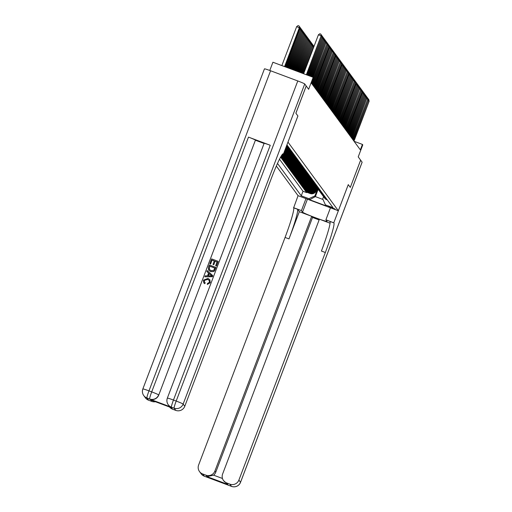 <?xml version="1.0" encoding="UTF-8"?>
<svg xmlns="http://www.w3.org/2000/svg" width="512" height="512" viewBox="0 0 512 512"><rect width="100%" height="100%" fill="white"/><g stroke="black" fill="none" stroke-linecap="round" stroke-linejoin="round"><path stroke-width="0.77" d="M335.059 208.966L328.083 206.336L335.059 208.966M276.346 166.067L298.074 195.674L293.645 207.821A29.165 2.49 -69.5 0 1 285.069 237.44L198.624 464.992A7.002 6.963 -36.3 0 0 202.675 473.971L204.307 476.186L231.514 486.374L229.888 484.16L226.675 482.957L227.731 484.39L206.944 476.608L213.626 475.174L222.47 478.483M269.786 70.477L272.915 62.234L313.184 77.312L313.536 77.792L311.469 83.238L360.352 149.862L362.419 144.416L354.061 141.286M229.888 484.16A7.002 6.963 -36.3 0 0 238.899 480.07L240.525 482.291L362.118 162.189L360.653 160.186L350.31 187.405L360.627 160.16L358.221 156.877L362.771 144.896L362.419 144.416M264.461 68.896A7.002 0.39 20.8 0 1 264.454 68.858A7.002 0.39 20.8 0 1 270.573 70.765L297.786 80.954A7.002 0.39 20.8 0 1 304.736 83.974L308.634 89.293L313.184 77.312M306.208 85.978L295.866 113.197L297.907 115.981L295.885 113.229L306.227 86.01M291.725 154.074L290.88 156.294A4.666 4.64 -36.3 0 1 284.877 159.021L280.902 157.53L281.325 158.106L281.459 157.741M292.429 155.034L291.584 157.254A4.666 4.64 -36.3 0 1 285.574 159.974L281.606 158.49L282.029 159.066L282.163 158.701M293.133 155.994L292.288 158.208A4.666 4.64 -36.3 0 1 286.278 160.934L282.31 159.45L282.733 160.026L282.867 159.661M293.837 156.954L292.992 159.168A4.666 4.64 -36.3 0 1 286.982 161.894L283.014 160.41L283.43 160.979L283.571 160.614M294.541 157.914L293.696 160.128A4.666 4.64 -36.3 0 1 287.686 162.854L283.712 161.363L284.134 161.939L284.275 161.574M295.238 158.867L294.4 161.088A4.666 4.64 -36.3 0 1 288.39 163.814L284.416 162.323L284.838 162.899L284.979 162.534M295.942 159.827L295.104 162.048A4.666 4.64 -36.3 0 1 289.094 164.768L285.12 163.283L285.542 163.859L285.683 163.494M296.646 160.787L295.808 163.002A4.666 4.64 -36.3 0 1 289.798 165.728L285.824 164.243L286.246 164.819L286.387 164.454M297.35 161.747L296.512 163.962A4.666 4.64 -36.3 0 1 290.502 166.688L286.528 165.203L286.95 165.773L287.091 165.408M298.054 162.707L297.21 164.922A4.666 4.64 -36.3 0 1 291.206 167.648L287.232 166.157L287.654 166.733L287.795 166.368M298.758 163.661L297.914 165.882A4.666 4.64 -36.3 0 1 291.91 168.608L287.936 167.117L288.358 167.693L288.493 167.328M299.462 164.621L298.618 166.842A4.666 4.64 -36.3 0 1 292.608 169.562L288.64 168.077L289.062 168.653L289.197 168.288M300.166 165.581L299.322 167.795A4.666 4.64 -36.3 0 1 293.312 170.522L289.344 169.037L289.766 169.613L289.901 169.242M300.87 166.541L300.026 168.755A4.666 4.64 -36.3 0 1 294.016 171.482L290.042 169.99L290.464 170.566L290.605 170.202M301.568 167.494L300.73 169.715A4.666 4.64 -36.3 0 1 294.72 172.442L290.746 170.95L291.168 171.526L291.309 171.162M302.272 168.454L301.434 170.675A4.666 4.64 -36.3 0 1 295.424 173.395L291.45 171.91L291.872 172.486L292.013 172.122M302.976 169.414L302.138 171.629A4.666 4.64 -36.3 0 1 296.128 174.355L292.154 172.87L292.576 173.446L292.717 173.082M303.68 170.374L302.842 172.589A4.666 4.64 -36.3 0 1 296.832 175.315L292.858 173.83L293.28 174.4L293.421 174.035M304.384 171.334L303.539 173.549A4.666 4.64 -36.3 0 1 297.536 176.275L293.562 174.784L293.984 175.36L294.125 174.995M305.088 172.288L304.243 174.509A4.666 4.64 -36.3 0 1 298.24 177.235L294.266 175.744L294.688 176.32L294.822 175.955M305.792 173.248L304.947 175.469A4.666 4.64 -36.3 0 1 298.944 178.189L294.97 176.704L295.392 177.28L295.526 176.915M306.496 174.208L305.651 176.422A4.666 4.64 -36.3 0 1 299.642 179.149L295.674 177.664L296.096 178.24L296.23 177.875M307.2 175.168L306.355 177.382A4.666 4.64 -36.3 0 1 300.346 180.109L296.378 178.624L296.794 179.194L296.934 178.829M307.904 176.128L307.059 178.342A4.666 4.64 -36.3 0 1 301.05 181.069L297.075 179.578L297.498 180.154L297.638 179.789M308.602 177.082L307.763 179.302A4.666 4.64 -36.3 0 1 301.754 182.029L297.779 180.538L298.202 181.114L298.342 180.749M309.306 178.042L308.467 180.262A4.666 4.64 -36.3 0 1 302.458 182.982L298.483 181.498L298.906 182.074L299.046 181.709M310.01 179.002L309.171 181.216A4.666 4.64 -36.3 0 1 303.162 183.942L299.187 182.458L299.61 183.034L299.75 182.662M310.714 179.962L309.875 182.176A4.666 4.64 -36.3 0 1 303.866 184.902L299.891 183.411L300.314 183.987L300.454 183.622M311.418 180.915L310.573 183.136A4.666 4.64 -36.3 0 1 304.57 185.862L300.595 184.371L301.018 184.947L301.158 184.582M312.122 181.875L311.277 184.096A4.666 4.64 -36.3 0 1 305.274 186.816L301.299 185.331L301.722 185.907L301.856 185.542M312.826 182.835L311.981 185.05A4.666 4.64 -36.3 0 1 305.971 187.776L302.003 186.291L302.426 186.867L302.56 186.502M313.53 183.795L312.685 186.01A4.666 4.64 -36.3 0 1 306.675 188.736L302.707 187.251L303.13 187.821L303.264 187.456M314.234 184.755L313.389 186.97A4.666 4.64 -36.3 0 1 307.379 189.696L303.411 188.205L303.827 188.781L303.968 188.416M314.938 185.709L314.093 187.93A4.666 4.64 -36.3 0 1 308.083 190.656L304.109 189.165L304.531 189.741L304.672 189.376M315.635 186.669L314.797 188.89A4.666 4.64 -36.3 0 1 308.787 191.61L304.813 190.125L305.235 190.701L305.376 190.336M316.339 187.629L315.501 189.843A4.666 4.64 -36.3 0 1 309.491 192.57L305.517 191.085L305.939 191.661L306.08 191.296M348.269 184.627L350.31 187.405L348.269 184.621L338.342 210.752L298.074 195.674M338.342 210.752L287.981 142.112L297.907 115.981M323.565 196.672L322.726 198.886L325.421 204.87L333.043 207.725L286.925 144.87M325.421 204.87L326.195 205.926L309.651 199.731L308.877 198.675L301.261 195.827L277.51 163.45M316.39 189.19L315.923 190.419A4.666 4.64 143.7 0 1 309.914 193.146L305.939 191.661M317.043 188.589L316.205 190.803L315.923 190.419M315.686 188.23L315.219 189.459A4.666 4.64 143.7 0 1 309.21 192.186L305.235 190.701M314.982 187.277L314.515 188.506A4.666 4.64 143.7 0 1 308.506 191.226L304.531 189.741M314.278 186.317L313.811 187.546A4.666 4.64 143.7 0 1 307.802 190.272L303.827 188.781M313.574 185.357L313.107 186.586A4.666 4.64 143.7 0 1 307.098 189.312L303.13 187.821M312.87 184.397L312.403 185.626A4.666 4.64 143.7 0 1 306.394 188.352L302.426 186.867M312.166 183.437L311.699 184.672A4.666 4.64 143.7 0 1 305.696 187.392L301.722 185.907M311.462 182.483L310.995 183.712A4.666 4.64 143.7 0 1 304.992 186.438L301.018 184.947M310.758 181.523L310.291 182.752A4.666 4.64 143.7 0 1 304.288 185.478L300.314 183.987M310.061 180.563L309.594 181.792A4.666 4.64 143.7 0 1 303.584 184.518L299.61 183.034M309.357 179.603L308.89 180.832A4.666 4.64 143.7 0 1 302.88 183.558L298.906 182.074M308.653 178.643L308.186 179.878A4.666 4.64 143.7 0 1 302.176 182.598L298.202 181.114M307.949 177.69L307.482 178.918A4.666 4.64 143.7 0 1 301.472 181.645L297.498 180.154M307.245 176.73L306.778 177.958A4.666 4.64 143.7 0 1 300.768 180.685L296.794 179.194M306.541 175.77L306.074 176.998A4.666 4.64 143.7 0 1 300.064 179.725L296.096 178.24M305.837 174.81L305.37 176.038A4.666 4.64 143.7 0 1 299.36 178.765L295.392 177.28M305.133 173.856L304.666 175.085A4.666 4.64 143.7 0 1 298.662 177.805L294.688 176.32M304.429 172.896L303.962 174.125A4.666 4.64 143.7 0 1 297.958 176.851L293.984 175.36M303.731 171.936L303.264 173.165A4.666 4.64 143.7 0 1 297.254 175.891L293.28 174.4M303.027 170.976L302.56 172.205A4.666 4.64 143.7 0 1 296.55 174.931L292.576 173.446M302.323 170.016L301.856 171.251A4.666 4.64 143.7 0 1 295.846 173.971L291.872 172.486M301.619 169.062L301.152 170.291A4.666 4.64 143.7 0 1 295.142 173.018L291.168 171.526M300.915 168.102L300.448 169.331A4.666 4.64 143.7 0 1 294.438 172.058L290.464 170.566M300.211 167.142L299.744 168.371A4.666 4.64 143.7 0 1 293.734 171.098L289.766 169.613M299.507 166.182L299.04 167.411A4.666 4.64 143.7 0 1 293.03 170.138L289.062 168.653M298.803 165.222L298.336 166.458A4.666 4.64 143.7 0 1 292.326 169.178L288.358 167.693M298.099 164.269L297.632 165.498A4.666 4.64 143.7 0 1 291.629 168.224L287.654 166.733M297.395 163.309L296.928 164.538A4.666 4.64 143.7 0 1 290.925 167.264L286.95 165.773M296.698 162.349L296.23 163.578A4.666 4.64 143.7 0 1 290.221 166.304L286.246 164.819M295.994 161.389L295.526 162.618A4.666 4.64 143.7 0 1 289.517 165.344L285.542 163.859M295.29 160.435L294.822 161.664A4.666 4.64 143.7 0 1 288.813 164.384L284.838 162.899M294.586 159.475L294.118 160.704A4.666 4.64 143.7 0 1 288.109 163.43L284.134 161.939M293.882 158.515L293.414 159.744A4.666 4.64 143.7 0 1 287.405 162.47L283.43 160.979M293.178 157.555L292.71 158.784A4.666 4.64 143.7 0 1 286.701 161.51L282.733 160.026M292.474 156.595L292.006 157.83A4.666 4.64 143.7 0 1 285.997 160.55L282.029 159.066M291.77 155.642L291.302 156.87A4.666 4.64 143.7 0 1 285.299 159.597L281.325 158.106M291.066 154.682L290.598 155.91A4.666 4.64 143.7 0 1 284.595 158.637L280.621 157.146M290.362 153.722L289.894 154.95A4.666 4.64 143.7 0 1 283.891 157.677L280.928 156.57M291.021 153.12L290.176 155.334L289.894 154.95M289.664 152.762L289.197 153.99A4.666 4.64 143.7 0 1 283.187 156.717L281.261 156M290.317 152.16L289.478 154.374L289.197 153.99M288.96 151.802L288.493 153.037A4.666 4.64 143.7 0 1 282.483 155.757L281.606 155.43M289.613 151.2L288.774 153.421L288.493 153.037M288.256 150.848L287.789 152.077A4.666 4.64 143.7 0 1 281.984 154.874M288.909 150.24L288.07 152.461L287.789 152.077M287.552 149.888L287.085 151.117A4.666 4.64 143.7 0 1 282.586 154.138M288.205 149.286L287.366 151.501L287.085 151.117M286.848 148.928L286.381 150.157A4.666 4.64 143.7 0 1 283.93 152.762M287.507 148.326L286.662 150.541L286.381 150.157M286.144 147.968L285.677 149.197A4.666 4.64 143.7 0 1 284.685 150.771M286.803 147.366L285.958 149.581L285.677 149.197M279.507 159.238L302.995 191.251L306.643 192.614L306.784 192.25M316.205 190.803A4.666 4.64 -36.3 0 1 310.195 193.53L306.221 192.045L306.643 192.614M280.794 156.794L284.173 158.061A4.666 4.64 -36.3 0 0 290.176 155.334M281.126 156.224L283.469 157.101A4.666 4.64 -36.3 0 0 289.478 154.374M281.466 155.654L282.765 156.141A4.666 4.64 -36.3 0 0 288.774 153.421M281.83 155.098L282.061 155.187A4.666 4.64 -36.3 0 0 288.07 152.461M286.822 145.146L287.245 145.306M287.667 145.882L287.072 145.658A4.666 4.64 143.7 0 1 286.688 145.491M286.618 145.69A4.666 4.64 -36.3 0 0 287.354 146.042L287.949 146.266M288.371 146.842L287.776 146.618A4.666 4.64 143.7 0 1 286.528 145.914M286.49 146.022A4.666 4.64 -36.3 0 0 288.058 147.002L288.653 147.226M289.075 147.795L288.474 147.571A4.666 4.64 143.7 0 1 286.458 146.099L286.65 146.362A4.666 4.64 -36.3 0 0 288.755 147.955L289.357 148.179M289.779 148.755L289.178 148.531A4.666 4.64 143.7 0 1 286.874 146.643M287.072 146.938L287.354 147.322A4.666 4.64 -36.3 0 0 289.459 148.915L290.061 149.139M290.483 149.715L289.882 149.491A4.666 4.64 143.7 0 1 287.578 147.603M287.776 147.898L288.058 148.282A4.666 4.64 -36.3 0 0 290.163 149.875L290.765 150.099M291.187 150.675L290.586 150.451A4.666 4.64 143.7 0 1 288.282 148.557M288.48 148.858L288.762 149.242A4.666 4.64 -36.3 0 0 290.867 150.835L291.469 151.059M291.891 151.635L291.29 151.411A4.666 4.64 143.7 0 1 288.986 149.517M289.184 149.811L289.466 150.195A4.666 4.64 -36.3 0 0 291.571 151.795L292.173 152.019M292.589 152.589L291.994 152.365A4.666 4.64 143.7 0 1 289.683 150.477M289.888 150.771L290.17 151.155A4.666 4.64 -36.3 0 0 292.275 152.749L292.87 152.973M293.293 153.549L292.698 153.325A4.666 4.64 143.7 0 1 290.387 151.437M290.592 151.731L290.874 152.115A4.666 4.64 -36.3 0 0 292.979 153.709L293.574 153.933M293.997 154.509L293.402 154.285A4.666 4.64 143.7 0 1 291.091 152.397M291.29 152.691L291.571 153.075A4.666 4.64 -36.3 0 0 293.683 154.669L294.278 154.893M294.701 155.469L294.106 155.245A4.666 4.64 143.7 0 1 291.795 153.35M291.994 153.651L292.275 154.029A4.666 4.64 -36.3 0 0 294.387 155.629L294.982 155.853M295.405 156.429L294.81 156.205A4.666 4.64 143.7 0 1 292.499 154.31M292.698 154.605L292.979 154.989A4.666 4.64 -36.3 0 0 295.091 156.582L295.686 156.806M296.109 157.382L295.507 157.158A4.666 4.64 143.7 0 1 293.203 155.27M293.402 155.565L293.683 155.949A4.666 4.64 -36.3 0 0 295.789 157.542L296.39 157.766M296.813 158.342L296.211 158.118A4.666 4.64 143.7 0 1 293.907 156.23M294.106 156.525L294.387 156.909A4.666 4.64 -36.3 0 0 296.493 158.502L297.094 158.726M297.517 159.302L296.915 159.078A4.666 4.64 143.7 0 1 294.611 157.184M294.81 157.485L295.091 157.869A4.666 4.64 -36.3 0 0 297.197 159.462L297.798 159.686M298.221 160.262L297.619 160.038A4.666 4.64 143.7 0 1 295.315 158.144M295.514 158.438L295.795 158.822A4.666 4.64 -36.3 0 0 297.901 160.422L298.502 160.646M298.925 161.216L298.323 160.992A4.666 4.64 143.7 0 1 296.013 159.104M296.218 159.398L296.499 159.782A4.666 4.64 -36.3 0 0 298.605 161.376L299.2 161.6M299.622 162.176L299.027 161.952A4.666 4.64 143.7 0 1 296.717 160.064M296.922 160.358L297.203 160.742A4.666 4.64 -36.3 0 0 299.309 162.336L299.904 162.56M300.326 163.136L299.731 162.912A4.666 4.64 143.7 0 1 297.421 161.024M297.626 161.318L297.901 161.702A4.666 4.64 -36.3 0 0 300.013 163.296L300.608 163.52M301.03 164.096L300.435 163.872A4.666 4.64 143.7 0 1 298.125 161.978M298.323 162.278L298.605 162.662A4.666 4.64 -36.3 0 0 300.717 164.256L301.312 164.48M301.734 165.056L301.139 164.832A4.666 4.64 143.7 0 1 298.829 162.938M299.027 163.232L299.309 163.616A4.666 4.64 -36.3 0 0 301.421 165.216L302.016 165.44M302.438 166.01L301.843 165.786A4.666 4.64 143.7 0 1 299.533 163.898M299.731 164.192L300.013 164.576A4.666 4.64 -36.3 0 0 302.118 166.17L302.72 166.394M303.142 166.97L302.541 166.746A4.666 4.64 143.7 0 1 300.237 164.858M300.435 165.152L300.717 165.536A4.666 4.64 -36.3 0 0 302.822 167.13L303.424 167.354M303.846 167.93L303.245 167.706A4.666 4.64 143.7 0 1 300.941 165.818M301.139 166.112L301.421 166.496A4.666 4.64 -36.3 0 0 303.526 168.09L304.128 168.314M304.55 168.89L303.949 168.666A4.666 4.64 143.7 0 1 301.645 166.771M301.843 167.072L302.125 167.45A4.666 4.64 -36.3 0 0 304.23 169.05L304.832 169.274M305.254 169.85L304.653 169.626A4.666 4.64 143.7 0 1 302.349 167.731M302.547 168.026L302.829 168.41A4.666 4.64 -36.3 0 0 304.934 170.003L305.536 170.227M305.958 170.803L305.357 170.579A4.666 4.64 143.7 0 1 303.046 168.691M303.251 168.986L303.533 169.37A4.666 4.64 -36.3 0 0 305.638 170.963L306.234 171.187M306.656 171.763L306.061 171.539A4.666 4.64 143.7 0 1 303.75 169.651M303.955 169.946L304.237 170.33A4.666 4.64 -36.3 0 0 306.342 171.923L306.938 172.147M307.36 172.723L306.765 172.499A4.666 4.64 143.7 0 1 304.454 170.605M304.653 170.906L304.934 171.29A4.666 4.64 -36.3 0 0 307.046 172.883L307.642 173.107M308.064 173.683L307.469 173.459A4.666 4.64 143.7 0 1 305.158 171.565M305.357 171.859L305.638 172.243A4.666 4.64 -36.3 0 0 307.75 173.843L308.346 174.067M308.768 174.637L308.173 174.413A4.666 4.64 143.7 0 1 305.862 172.525M306.061 172.819L306.342 173.203A4.666 4.64 -36.3 0 0 308.454 174.797L309.05 175.021M309.472 175.597L308.877 175.373A4.666 4.64 143.7 0 1 306.566 173.485M306.765 173.779L307.046 174.163A4.666 4.64 -36.3 0 0 309.152 175.757L309.754 175.981M310.176 176.557L309.574 176.333A4.666 4.64 143.7 0 1 307.27 174.445M307.469 174.739L307.75 175.123A4.666 4.64 -36.3 0 0 309.856 176.717L310.458 176.941M310.88 177.517L310.278 177.293A4.666 4.64 143.7 0 1 307.974 175.398M308.173 175.699L308.454 176.083A4.666 4.64 -36.3 0 0 310.56 177.677L311.162 177.901M311.584 178.477L310.982 178.253A4.666 4.64 143.7 0 1 308.678 176.358M308.877 176.653L309.158 177.037A4.666 4.64 -36.3 0 0 311.264 178.637L311.866 178.861M312.288 179.43L311.686 179.206A4.666 4.64 143.7 0 1 309.382 177.318M309.581 177.613L309.862 177.997A4.666 4.64 -36.3 0 0 311.968 179.59L312.57 179.814M312.986 180.39L312.39 180.166A4.666 4.64 143.7 0 1 310.08 178.278M310.285 178.573L310.566 178.957A4.666 4.64 -36.3 0 0 312.672 180.55L313.267 180.774M313.69 181.35L313.094 181.126A4.666 4.64 143.7 0 1 310.784 179.238M310.989 179.533L311.27 179.917A4.666 4.64 -36.3 0 0 313.376 181.51L313.971 181.734M314.394 182.31L313.798 182.086A4.666 4.64 143.7 0 1 311.488 180.192M311.686 180.493L311.968 180.87A4.666 4.64 -36.3 0 0 314.08 182.47L314.675 182.694M315.098 183.27L314.502 183.046A4.666 4.64 143.7 0 1 312.192 181.152M312.39 181.446L312.672 181.83A4.666 4.64 -36.3 0 0 314.784 183.424L315.379 183.648M315.802 184.224L315.206 184A4.666 4.64 143.7 0 1 312.896 182.112M313.094 182.406L313.376 182.79A4.666 4.64 -36.3 0 0 315.488 184.384L316.083 184.608M316.506 185.184L315.904 184.96A4.666 4.64 143.7 0 1 313.6 183.072M313.798 183.366L314.08 183.75A4.666 4.64 -36.3 0 0 316.186 185.344L316.787 185.568M317.21 186.144L316.608 185.92A4.666 4.64 143.7 0 1 314.304 184.026M314.502 184.326L314.784 184.71A4.666 4.64 -36.3 0 0 316.89 186.304L317.491 186.528M317.914 187.104L317.312 186.88A4.666 4.64 143.7 0 1 315.008 184.986M315.206 185.28L315.488 185.664A4.666 4.64 -36.3 0 0 317.594 187.264L318.195 187.488M318.618 188.058L318.016 187.834A4.666 4.64 143.7 0 1 315.712 185.946M315.91 186.24L316.192 186.624A4.666 4.64 -36.3 0 0 318.298 188.218L318.899 188.442M319.322 189.018L318.72 188.794A4.666 4.64 143.7 0 1 316.416 186.906M316.614 187.2L316.896 187.584A4.666 4.64 -36.3 0 0 319.002 189.178L319.603 189.402M320.019 189.978L319.424 189.754A4.666 4.64 143.7 0 1 317.114 187.866M317.318 188.16L317.6 188.544A4.666 4.64 -36.3 0 0 319.706 190.138L320.301 190.362M320.723 190.938L320.128 190.714A4.666 4.64 143.7 0 1 317.818 188.819M318.022 189.12L318.304 189.504A4.666 4.64 -36.3 0 0 320.41 191.098L321.005 191.322M321.427 191.898L320.832 191.674A4.666 4.64 143.7 0 1 318.522 189.779M318.72 190.074L319.002 190.458A4.666 4.64 -36.3 0 0 321.114 192.058L321.709 192.282M322.131 192.851L321.536 192.627A4.666 4.64 143.7 0 1 319.226 190.739M319.424 191.034L319.706 191.418A4.666 4.64 -36.3 0 0 321.818 193.011L322.413 193.235M322.835 193.811L322.24 193.587A4.666 4.64 143.7 0 1 319.93 191.699M320.128 191.994L320.41 192.378A4.666 4.64 -36.3 0 0 322.522 193.971L323.117 194.195M323.539 194.771L322.938 194.547A4.666 4.64 143.7 0 1 320.634 192.659M320.832 192.954L321.114 193.338A4.666 4.64 -36.3 0 0 323.219 194.931L323.821 195.155M324.243 195.731L323.642 195.507A4.666 4.64 143.7 0 1 321.338 193.613M321.536 193.914L321.818 194.291A4.666 4.64 -36.3 0 0 323.923 195.891L324.525 196.115M324.947 196.691L324.346 196.467A4.666 4.64 143.7 0 1 322.042 194.573M322.24 194.867L322.522 195.251A4.666 4.64 -36.3 0 0 324.627 196.845L325.229 197.069M325.651 197.645L325.05 197.421A4.666 4.64 143.7 0 1 322.746 195.533M322.944 195.827L323.226 196.211A4.666 4.64 -36.3 0 0 325.331 197.805L325.933 198.029M326.355 198.605L325.754 198.381A4.666 4.64 143.7 0 1 323.443 196.493M323.648 196.787L323.93 197.171A4.666 4.64 -36.3 0 0 326.035 198.765L326.63 198.989M327.053 199.565L326.458 199.341A4.666 4.64 143.7 0 1 324.147 197.446M324.352 197.747L324.634 198.131A4.666 4.64 -36.3 0 0 326.739 199.725L327.334 199.949M318.157 189.306L315.379 196.621L322.989 199.475M317.094 190.15L314.886 195.955L315.379 196.621L309.651 199.731M284.326 151.712A4.666 4.64 -36.3 0 0 285.958 149.581M283.706 153.338A4.666 4.64 -36.3 0 0 286.662 150.541M282.291 154.47A4.666 4.64 -36.3 0 0 287.366 151.501M302.995 191.251L301.261 195.827M308.877 198.675L314.886 195.955M306.342 74.752L321.139 35.808L306.579 74.842M303.622 73.734L318.419 34.79L321.139 35.808L320.915 34.157L321.318 36.045M318.419 34.79L319.827 33.747L320.915 34.157M284.813 66.688L299.546 27.898L296.653 26.637L281.856 65.587M296.653 26.637L298.054 25.6L299.142 26.01L299.373 27.654L284.576 66.605M299.142 26.01L299.546 27.898M209.254 280.435L207.718 279.405L204.301 280.435L204.493 282.189M205.184 282.803L204.621 283.642L203.757 282.822L203.462 280.16L208.006 278.406L209.856 279.725L210.163 282.65L207.309 284.461L207.462 283.462L209.427 282.323L209.229 280.397L207.661 279.328L204.25 280.358L204.461 282.15L205.242 282.88L204.678 283.718L203.789 282.861M209.882 279.757L210.221 282.726L207.309 284.461M208.544 273.069L206.829 271.552L207.2 270.573L212.742 275.616L212.346 276.653L204.832 276.8L205.203 275.827L207.494 275.834L208.557 273.05L206.829 271.552M212.742 275.616L212.403 276.73L204.832 276.8M210.624 264.038L209.818 263.68L211.629 258.906L218.163 261.35L216.467 266.035L215.661 265.677L217.056 261.99L215.046 261.235L213.798 264.749L212.992 264.39L214.298 260.954L212.032 260.109L210.624 264.038L209.818 263.68M217.037 262.042L215.104 261.312M214.278 261.005L212.09 260.186M264.141 143.392A7.002 0.39 20.8 0 1 264.128 143.354A7.002 0.39 20.8 0 1 270.246 145.261L248.48 137.114A7.002 0.39 20.8 0 1 255.43 140.134L158.758 395.046A7.002 6.963 143.7 0 1 149.747 399.136L171.514 407.29A7.002 6.963 143.7 0 1 168.301 404.819M255.539 140.275L264.077 143.475M215.872 267.379L214.49 270.733L213.664 271.507L210.605 271.533L208.627 270.15L208.448 267.277L209.338 264.934L215.93 267.456L214.547 270.81L213.715 271.584L210.662 271.61L208.659 270.189M282.899 153.882L283.309 153.92A29.165 2.49 110.5 0 0 283.194 153.824A29.165 2.49 110.5 0 0 271.206 178.739L184.768 406.291A7.002 6.963 143.7 0 1 175.757 410.381L174.131 408.16L171.514 407.29M171.494 407.744L150.701 399.955L171.494 407.744L172.544 409.178L175.757 410.381M172.544 409.178A7.002 6.963 143.7 0 1 169.568 407.027M297.901 115.974L283.424 154.08M155.424 401.728A7.002 6.963 143.7 0 1 151.757 401.395L150.701 399.955M149.747 399.136L146.918 397.971L148.544 400.192L151.757 401.395M148.544 400.192A7.002 6.963 143.7 0 1 145.382 397.798L143.757 395.584A7.002 6.963 -36.3 0 0 146.918 397.971A7.002 0.595 110.5 0 1 148.979 390.867L151.699 391.885L248.48 137.114M212.032 260.109L210.573 263.962M215.046 261.235L213.798 264.749M213.741 264.672L212.992 264.39M218.163 261.35L216.467 266.035M216.41 265.958L215.661 265.677M214.746 268.07L209.798 266.214L209.107 269.203L210.97 270.618L213.722 270.374L214.765 268.019L209.741 266.138L209.28 269.491M210.758 274.957L209.203 273.606L208.352 275.84L211.795 275.853L209.261 273.683L208.442 275.84M211.846 275.93L210.81 275.034M305.971 198.63L301.421 210.611L302.522 212.115A13.12 0.73 -159.2 0 0 315.034 217.581A13.12 0.73 -159.2 0 0 327.034 221.357A13.12 0.73 -159.2 0 0 327.008 221.286L325.907 219.782L333.92 222.899A29.165 2.49 -69.5 0 1 325.338 252.518L238.899 480.07M301.421 210.611L293.53 207.661M299.322 211.686L297.568 209.286A29.165 2.49 -69.5 0 1 288.986 238.906L299.322 211.686L311.68 216.314L312.525 217.459L319.13 219.936M330.08 223.2L319.405 219.206L222.624 473.978A7.002 6.963 -36.3 0 0 226.675 482.957M206.944 476.608L205.888 475.174L202.675 473.971M205.888 475.174A7.002 6.963 -36.3 0 0 214.899 471.085L215.744 472.237A7.002 6.963 143.7 0 1 213.626 475.174M311.68 216.314L214.899 471.085M330.458 207.802L325.907 219.782M348.275 184.634L333.798 222.739M312.525 217.459L215.744 472.237M333.92 222.899L330.003 221.434A29.165 2.49 -69.5 0 1 321.421 251.046L325.338 252.518M223.514 480.563L227.731 484.39M307.277 75.104L321.843 36.768L307.514 75.194M321.107 34.925L321.619 35.117L321.843 36.768L321.139 36.506M321.619 35.117L322.016 37.005M308.218 75.456L322.547 37.722L308.448 75.539M321.811 35.885L322.323 36.077L322.547 37.722L321.843 37.459M322.323 36.077L322.72 37.965M309.152 75.802L323.251 38.682L309.382 75.891M322.515 36.845L323.021 37.037L323.251 38.682L322.547 38.419M323.021 37.037L323.424 38.925M310.086 76.154L323.955 39.642L310.317 76.243M323.219 37.805L323.725 37.99L323.955 39.642L323.251 39.379M323.725 37.99L324.128 39.878M285.747 67.04L300.077 28.614L285.51 66.95M299.341 26.778L299.917 27.059L300.25 28.858M299.846 26.963L300.077 28.614L299.373 28.352M286.682 67.392L300.781 29.574L286.445 67.302M300.045 27.731L300.621 28.019L300.954 29.811M300.55 27.923L300.781 29.574L300.077 29.312M287.616 67.738L301.478 30.534L287.379 67.654M300.749 28.691L301.325 28.979L301.658 30.771M301.254 28.883L301.478 30.534L300.781 30.272M288.55 68.09L302.182 31.488L288.314 68M301.453 29.651L302.029 29.939L302.362 31.731M301.958 29.843L302.182 31.488L301.485 31.226M311.021 76.506L324.659 40.602L311.251 76.589M323.923 38.758L324.429 38.95L324.659 40.602L323.955 40.339M324.429 38.95L324.832 40.838M289.485 68.442L302.886 32.448L289.248 68.352M302.15 30.611L302.733 30.899L303.066 32.691M302.662 30.803L302.886 32.448L302.189 32.186M311.955 76.851L325.357 41.562L312.186 76.941M324.627 39.718L325.133 39.91L325.357 41.562L324.659 41.299M325.133 39.91L325.536 41.798M290.419 68.787L303.59 33.408L290.182 68.704M302.854 31.571L303.437 31.853L303.77 33.651M303.366 31.757L303.59 33.408L302.893 33.146M312.89 77.203L326.061 42.515L313.12 77.293M325.331 40.678L325.837 40.87L326.061 42.515L325.363 42.253M325.837 40.87L326.24 42.758M291.354 69.139L304.294 34.368L291.117 69.05M303.558 32.525L304.141 32.813L304.467 34.605M304.07 32.717L304.294 34.368L303.59 34.106M311.597 83.411L326.944 43.718L311.77 83.654M326.029 41.638L326.541 41.824L326.765 43.475L326.067 43.213M326.541 41.824L326.944 43.718M292.288 69.491L304.998 35.328L292.051 69.402M304.262 33.485L304.845 33.773L305.171 35.565M304.774 33.677L304.998 35.328L304.294 35.066M312.301 84.371L327.648 44.672L312.474 84.608M326.733 42.592L327.245 42.784L327.469 44.435L326.771 44.173M327.245 42.784L327.648 44.672M293.222 69.837L305.702 36.282L292.986 69.754M304.966 34.445L305.542 34.733L305.875 36.525M305.472 34.637L305.702 36.282L304.998 36.019M313.005 85.331L328.352 45.632L313.178 85.568M327.437 43.552L327.949 43.744L328.173 45.395L327.475 45.133M327.949 43.744L328.352 45.632M294.157 70.189L306.406 37.242L293.92 70.099M305.67 35.405L306.246 35.693L306.579 37.485M306.176 35.597L306.406 37.242L305.702 36.979M313.709 86.285L329.05 46.592L313.882 86.528M328.141 44.512L328.653 44.704L328.877 46.355L328.173 46.086M328.653 44.704L329.05 46.592M295.091 70.541L307.11 38.202L294.854 70.451M306.374 36.365L306.95 36.646L307.283 38.438M306.88 36.55L307.11 38.202L306.406 37.939M314.413 87.245L329.581 47.309L314.586 87.488M328.845 45.472L329.357 45.664L329.581 47.309L328.877 47.046M329.357 45.664L329.754 47.552M296.026 70.893L307.808 39.162L295.789 70.803M307.078 37.318L307.654 37.606L307.987 39.398M307.584 37.51L307.808 39.162L307.11 38.899M315.11 88.205L330.285 48.269L315.29 88.442M329.549 46.432L330.054 46.618L330.285 48.269L329.581 48.006M330.054 46.618L330.458 48.512M296.96 71.238L308.512 40.122L296.723 71.155M307.782 38.278L308.358 38.566L308.691 40.358M308.288 38.47L308.512 40.122L307.814 39.859M315.814 89.165L330.989 49.229L315.994 89.402M330.253 47.386L330.758 47.578L330.989 49.229L330.285 48.966M330.758 47.578L331.162 49.466M297.894 71.59L309.216 41.075L297.658 71.501M308.48 39.238L309.062 39.526L309.395 41.318M308.992 39.43L309.216 41.075L308.518 40.813M316.518 90.125L331.693 50.189L316.698 90.362M330.957 48.346L331.462 48.538L331.693 50.189L330.989 49.926M331.462 48.538L331.866 50.426M298.829 71.942L309.92 42.035L298.598 71.853M309.184 40.198L309.766 40.48L310.099 42.278M309.696 40.384L309.92 42.035L309.222 41.773M317.222 91.078L332.39 51.142L317.402 91.322M331.661 49.306L332.166 49.498L332.39 51.142L331.693 50.88M332.166 49.498L332.57 51.386M299.763 72.288L310.624 42.995L299.533 72.205M309.888 41.152L310.47 41.44L310.803 43.232M310.4 41.344L310.624 42.995L309.926 42.733M317.926 92.038L333.274 52.346L318.099 92.282M332.365 50.266L332.87 50.458L333.094 52.102L332.397 51.84M332.87 50.458L333.274 52.346M300.698 72.64L311.328 43.955L300.467 72.55M310.592 42.112L311.174 42.4L311.501 44.192M311.104 42.304L311.328 43.955L310.624 43.693M318.63 92.998L333.978 53.299L318.803 93.235M333.062 51.226L333.574 51.411L333.798 53.062L333.101 52.8M333.574 51.411L333.978 53.299M301.632 72.992L312.032 44.915L301.402 72.902M311.296 43.072L311.878 43.36L312.205 45.152M311.808 43.264L312.032 44.915L311.328 44.653M319.334 93.958L334.682 54.259L319.507 94.195M333.766 52.179L334.278 52.371L334.502 54.022L333.805 53.76M334.278 52.371L334.682 54.259M302.566 73.338L312.736 45.869L302.336 73.254M312 44.032L312.576 44.32L312.909 46.112M312.506 44.224L312.736 45.869L312.032 45.606M320.038 94.912L335.379 55.219L320.211 95.155M334.47 53.139L334.982 53.331L335.206 54.982L334.509 54.72M334.982 53.331L335.379 55.219M303.501 73.69L313.44 46.829L303.27 73.6M312.704 44.992L313.28 45.274L313.613 47.072M313.21 45.178L313.44 46.829L312.736 46.566M320.742 95.872L335.91 55.936L320.915 96.115M335.174 54.099L335.686 54.291L335.91 55.936L335.206 55.674M335.686 54.291L336.083 56.179M313.408 45.946L314.016 46.387M313.965 46.509L313.914 46.138M321.446 96.832L336.614 56.896L321.619 97.075M335.878 55.059L336.39 55.245L336.614 56.896L335.91 56.634M336.39 55.245L336.787 57.139M322.144 97.792L337.318 57.856L322.323 98.029M336.582 56.013L337.088 56.205L337.318 57.856L336.614 57.594M337.088 56.205L337.491 58.093M322.848 98.752L338.022 58.816L323.027 98.989M337.286 56.973L337.792 57.165L338.022 58.816L337.318 58.554M337.792 57.165L338.195 59.053M285.536 148.531L287.149 147.046M286.003 147.296L286.803 146.56M285.715 148.064L287.021 146.861M286.938 146.746L285.824 147.763M323.552 99.706L338.726 59.776L323.731 99.949M337.99 57.933L338.496 58.125L338.726 59.776L338.022 59.514M338.496 58.125L338.899 60.013M285.85 149.85L287.853 148M286.33 148.602L287.507 147.52M286.042 149.363L287.718 147.821M287.642 147.699L286.157 149.069M324.256 100.666L339.424 60.73L324.435 100.909M338.694 58.893L339.2 59.085L339.424 60.73L338.726 60.467M339.2 59.085L339.603 60.973M286.554 150.81L288.557 148.96M287.034 149.562L288.211 148.48M286.746 150.323L288.422 148.781M288.346 148.659L286.854 150.029M324.96 101.626L340.307 61.933L325.133 101.862M339.398 59.853L339.904 60.038L340.128 61.69L339.43 61.427M339.904 60.038L340.307 61.933M287.258 151.763L289.261 149.92M287.738 150.515L288.915 149.434M287.45 151.283L289.126 149.734M289.05 149.619L287.558 150.989M325.664 102.586L341.011 62.886L325.837 102.822M340.096 60.806L340.608 60.998L340.832 62.65L340.134 62.387M340.608 60.998L341.011 62.886M287.962 152.723L289.965 150.88M288.442 151.475L289.619 150.394M288.154 152.243L289.83 150.694M289.754 150.579L288.262 151.942M326.368 103.546L341.715 63.846L326.541 103.782M340.8 61.766L341.312 61.958L341.536 63.61L340.838 63.347M341.312 61.958L341.715 63.846M288.659 153.683L290.669 151.84M289.146 152.435L290.323 151.354M288.858 153.203L290.534 151.654M290.451 151.539L288.966 152.902M327.072 104.499L342.24 64.563L327.245 104.742M341.504 62.726L342.016 62.918L342.24 64.563L341.536 64.301M342.016 62.918L342.413 64.806M289.363 154.643L291.373 152.794M289.85 153.395L291.021 152.314M289.555 154.157L291.238 152.614M291.155 152.493L289.67 153.862M327.776 105.459L342.944 65.523L327.949 105.702M342.208 63.686L342.72 63.878L342.944 65.523L342.24 65.261M342.72 63.878L343.117 65.766M290.067 155.597L292.077 153.754M290.554 154.355L291.725 153.274M290.259 155.117L291.942 153.574M291.859 153.453L290.374 154.822M328.474 106.419L343.648 66.483L328.653 106.656M342.912 64.646L343.418 64.832L343.648 66.483L342.944 66.221M343.418 64.832L343.821 66.72M290.771 156.557L292.774 154.714M291.258 155.309L292.429 154.227M290.963 156.077L292.646 154.528M292.563 154.413L291.078 155.782M329.178 107.379L344.352 67.443L329.357 107.616M343.616 65.6L344.122 65.792L344.352 67.443L343.648 67.181M344.122 65.792L344.525 67.68M291.475 157.517L293.478 155.674M291.962 156.269L293.133 155.187M291.667 157.037L293.35 155.488M293.267 155.373L291.782 156.736M329.882 108.333L345.056 68.403L330.061 108.576M344.32 66.56L344.826 66.752L345.056 68.403L344.352 68.141M344.826 66.752L345.229 68.64M292.179 158.477L294.182 156.634M292.659 157.229L293.837 156.147M292.371 157.99L294.048 156.448M293.971 156.326L292.486 157.696M330.586 109.293L345.754 69.357L330.765 109.536M345.024 67.52L345.53 67.712L345.754 69.357L345.056 69.094M345.53 67.712L345.933 69.6M292.883 159.437L294.886 157.587M293.363 158.189L294.541 157.107M293.075 158.95L294.752 157.408M294.675 157.286L293.19 158.656M331.29 110.253L346.458 70.317L331.469 110.496M345.728 68.48L346.234 68.666L346.458 70.317L345.76 70.054M346.234 68.666L346.637 70.56M293.587 160.39L295.59 158.547M294.067 159.142L295.245 158.061M293.779 159.91L295.456 158.368M295.379 158.246L293.888 159.616M331.994 111.213L347.341 71.514L332.166 111.45M346.426 69.44L346.938 69.626L347.162 71.277L346.464 71.014M346.938 69.626L347.341 71.514M294.291 161.35L296.294 159.507M294.771 160.102L295.949 159.021M294.483 160.87L296.16 159.322M296.083 159.206L294.592 160.576M332.698 112.173L348.045 72.474L332.87 112.41M347.13 70.394L347.642 70.586L347.866 72.237L347.168 71.974M347.642 70.586L348.045 72.474M294.995 162.31L296.998 160.467M295.475 161.062L296.653 159.981M295.187 161.83L296.864 160.282M296.781 160.166L295.296 161.53M333.402 113.126L348.749 73.434L333.574 113.37M347.834 71.354L348.346 71.546L348.57 73.197L347.872 72.934M348.346 71.546L348.749 73.434M295.693 163.27L297.702 161.421M296.179 162.022L297.357 160.941M295.891 162.784L297.568 161.242M297.485 161.12L296 162.49M334.106 114.086L349.274 74.15L334.278 114.33M348.538 72.314L349.05 72.506L349.274 74.15L348.57 73.888M349.05 72.506L349.446 74.394M296.397 164.23L298.406 162.381M296.883 162.982L298.054 161.901M296.589 163.744L298.272 162.202M298.189 162.08L296.704 163.45M334.81 115.046L349.978 75.11L334.982 115.283M349.242 73.274L349.754 73.459L349.978 75.11L349.274 74.848M349.754 73.459L350.15 75.354M297.101 165.184L299.11 163.341M297.587 163.936L298.758 162.854M297.293 164.704L298.976 163.155M298.893 163.04L297.408 164.41M335.507 116.006L350.682 76.07L335.686 116.243M349.946 74.227L350.451 74.419L350.682 76.07L349.978 75.808M350.451 74.419L350.854 76.307M297.805 166.144L299.808 164.301M298.291 164.896L299.462 163.814M297.997 165.664L299.68 164.115M299.597 164L298.112 165.363M336.211 116.966L351.386 77.03L336.39 117.203M350.65 75.187L351.155 75.379L351.386 77.03L350.682 76.768M351.155 75.379L351.558 77.267M298.509 167.104L300.512 165.261M298.995 165.856L300.166 164.774M298.701 166.624L300.384 165.075M300.301 164.96L298.816 166.323M336.915 117.92L352.09 77.984L337.094 118.163M351.354 76.147L351.859 76.339L352.09 77.984L351.386 77.722M351.859 76.339L352.262 78.227M299.213 168.064L301.216 166.214M299.693 166.816L300.87 165.734M299.405 167.578L301.082 166.035M301.005 165.914L299.52 167.283M337.619 118.88L352.787 78.944L337.798 119.123M352.058 77.107L352.563 77.299L352.787 78.944L352.09 78.682M352.563 77.299L352.966 79.187M299.917 169.018L301.92 167.174M300.397 167.776L301.574 166.694M300.109 168.538L301.786 166.995M301.709 166.874L300.218 168.243M338.323 119.84L353.491 79.904L338.502 120.077M352.762 78.067L353.267 78.253L353.491 79.904L352.794 79.642M353.267 78.253L353.67 80.141M300.621 169.978L302.624 168.134M301.101 168.73L302.278 167.648M300.813 169.498L302.49 167.949M302.413 167.834L300.922 169.203M339.027 120.8L354.374 81.101L339.2 121.037M353.459 79.021L353.971 79.213L354.195 80.864L353.498 80.602M353.971 79.213L354.374 81.101M301.325 170.938L303.328 169.094M301.805 169.69L302.982 168.608M301.517 170.458L303.194 168.909M303.117 168.794L301.626 170.157M339.731 121.76L355.078 82.061L339.904 121.997M354.163 79.981L354.675 80.173L354.899 81.824L354.202 81.562M354.675 80.173L355.078 82.061M302.029 171.898L304.032 170.054M302.509 170.65L303.686 169.568M302.221 171.411L303.898 169.869M303.814 169.747L302.33 171.117M340.435 122.714L355.782 83.021L340.608 122.957M354.867 80.941L355.379 81.133L355.603 82.778L354.906 82.515M355.379 81.133L355.782 83.021M302.726 172.858L304.736 171.008M303.213 171.61L304.39 170.528M302.925 172.371L304.602 170.829M304.518 170.707L303.034 172.077M341.139 123.674L356.307 83.738L341.312 123.917M355.571 81.901L356.083 82.086L356.307 83.738L355.603 83.475M356.083 82.086L356.48 83.981M303.43 173.811L305.44 171.968M303.917 172.563L305.088 171.488M303.622 173.331L305.306 171.789M305.222 171.667L303.738 173.037M341.843 124.634L357.011 84.698L342.016 124.87M356.275 82.861L356.787 83.046L357.011 84.698L356.307 84.435M356.787 83.046L357.184 84.934M304.134 174.771L306.144 172.928M304.621 173.523L305.792 172.442M304.326 174.291L306.01 172.742M305.926 172.627L304.442 173.997M342.541 125.594L357.715 85.658L342.72 125.83M356.979 83.814L357.485 84.006L357.715 85.658L357.011 85.395M357.485 84.006L357.888 85.894M304.838 175.731L306.842 173.888M305.325 174.483L306.496 173.402M305.03 175.251L306.714 173.702M306.63 173.587L305.146 174.95M343.245 126.547L358.419 86.618L343.424 126.79M357.683 84.774L358.189 84.966L358.419 86.618L357.715 86.355M358.189 84.966L358.592 86.854M305.542 176.691L307.546 174.842M306.029 175.443L307.2 174.362M305.734 176.205L307.418 174.662M307.334 174.541L305.85 175.91M343.949 127.507L359.123 87.571L344.128 127.75M358.387 85.734L358.893 85.926L359.123 87.571L358.419 87.309M358.893 85.926L359.296 87.814M306.246 177.651L308.25 175.802M306.726 176.403L307.904 175.322M306.438 177.165L308.115 175.622M308.038 175.501L306.554 176.87M344.653 128.467L359.821 88.531L344.832 128.704M359.091 86.694L359.597 86.88L359.821 88.531L359.123 88.269M359.597 86.88L360 88.774M306.95 178.605L308.954 176.762M307.43 177.357L308.608 176.275M307.142 178.125L308.819 176.576M308.742 176.461L307.251 177.83M345.357 129.427L360.704 89.728L345.53 129.664M359.795 87.648L360.301 87.84L360.525 89.491L359.827 89.229M360.301 87.84L360.704 89.728M307.654 179.565L309.658 177.722M308.134 178.317L309.312 177.235M307.846 179.085L309.523 177.536M309.446 177.421L307.955 178.784M346.061 130.387L361.408 90.688L346.234 130.624M360.493 88.608L361.005 88.8L361.229 90.451L360.531 90.189M361.005 88.8L361.408 90.688M308.358 180.525L310.362 178.682M308.838 179.277L310.016 178.195M308.55 180.045L310.227 178.496M310.15 178.381L308.659 179.744M346.765 131.341L362.112 91.648L346.938 131.584M361.197 89.568L361.709 89.76L361.933 91.405L361.235 91.142M361.709 89.76L362.112 91.648M309.056 181.485L311.066 179.635M309.542 180.237L310.72 179.155M309.254 180.998L310.931 179.456M310.848 179.334L309.363 180.704M347.469 132.301L362.637 92.365L347.642 132.544M361.901 90.528L362.413 90.72L362.637 92.365L361.939 92.102M362.413 90.72L362.81 92.608M309.76 182.438L311.77 180.595M310.246 181.197L311.424 180.115M309.952 181.958L311.635 180.416M311.552 180.294L310.067 181.664M348.173 133.261L363.341 93.325L348.346 133.498M362.605 91.488L363.117 91.674L363.341 93.325L362.637 93.062M363.117 91.674L363.514 93.562M310.464 183.398L312.474 181.555M310.95 182.15L312.122 181.069M310.656 182.918L312.339 181.37M312.256 181.254L310.771 182.624M348.877 134.221L364.045 94.285L349.05 134.458M363.309 92.442L363.821 92.634L364.045 94.285L363.341 94.022M363.821 92.634L364.218 94.522M311.168 184.358L313.171 182.515M311.654 183.11L312.826 182.029M311.36 183.878L313.043 182.33M312.96 182.214L311.475 183.578M349.574 135.181L364.749 95.245L349.754 135.418M364.013 93.402L364.518 93.594L364.749 95.245L364.045 94.982M364.518 93.594L364.922 95.482M311.872 185.318L313.875 183.475M312.358 184.07L313.53 182.989M312.064 184.832L313.747 183.29M313.664 183.168L312.179 184.538M350.278 136.134L365.453 96.198L350.458 136.378M364.717 94.362L365.222 94.554L365.453 96.198L364.749 95.936M365.222 94.554L365.626 96.442M312.576 186.278L314.579 184.429M313.056 185.03L314.234 183.949M312.768 185.792L314.451 184.25M314.368 184.128L312.883 185.498M350.982 137.094L366.157 97.158L351.162 137.338M365.421 95.322L365.926 95.507L366.157 97.158L365.453 96.896M365.926 95.507L366.33 97.402M313.28 187.232L315.283 185.389M313.76 185.984L314.938 184.909M313.472 186.752L315.149 185.21M315.072 185.088L313.587 186.458M351.686 138.054L366.854 98.118L351.866 138.291M366.125 96.282L366.63 96.467L366.854 98.118L366.157 97.856M366.63 96.467L367.034 98.355M352.39 139.014L367.738 99.315L352.563 139.251M366.829 97.235L367.334 97.427L367.558 99.078L366.861 98.816M367.334 97.427L367.738 99.315M353.094 139.968L368.442 100.275L353.267 140.211M367.526 98.195L368.038 98.387L368.262 100.038L367.565 99.776M368.038 98.387L368.442 100.275M313.984 188.192L315.987 186.349M314.464 186.944L315.642 185.862M314.176 187.712L315.853 186.163M315.776 186.048L314.285 187.418M314.688 189.152L316.691 187.309M315.168 187.904L316.346 186.822M314.88 188.672L316.557 187.123M316.48 187.008L314.989 188.371M315.392 190.112L317.395 188.262M315.872 188.864L317.05 187.782M315.584 189.626L317.261 188.083M317.184 187.962L315.693 189.331M353.798 140.928L369.146 101.235L353.971 141.171M368.23 99.155L368.742 99.347L368.966 100.992L368.269 100.73M368.742 99.347L369.146 101.235M316.09 191.072L318.099 189.222M316.576 189.824L317.754 188.742M316.288 190.586L317.965 189.043M317.882 188.922L316.397 190.291M315.501 189.843L315.219 189.459M314.797 188.89L314.515 188.506M314.093 187.93L313.811 187.546M313.389 186.97L313.107 186.586M312.685 186.01L312.403 185.626M311.981 185.05L311.699 184.672M311.277 184.096L310.995 183.712M310.573 183.136L310.291 182.752M309.875 182.176L309.594 181.792M309.171 181.216L308.89 180.832M308.467 180.262L308.186 179.878M307.763 179.302L307.482 178.918M307.059 178.342L306.778 177.958M306.355 177.382L306.074 176.998M305.651 176.422L305.37 176.038M304.947 175.469L304.666 175.085M304.243 174.509L303.962 174.125M303.539 173.549L303.264 173.165M302.842 172.589L302.56 172.205M302.138 171.629L301.856 171.251M301.434 170.675L301.152 170.291M300.73 169.715L300.448 169.331M300.026 168.755L299.744 168.371M299.322 167.795L299.04 167.411M298.618 166.842L298.336 166.458M297.914 165.882L297.632 165.498M297.21 164.922L296.928 164.538M296.512 163.962L296.23 163.578M295.808 163.002L295.526 162.618M295.104 162.048L294.822 161.664M294.4 161.088L294.118 160.704M293.696 160.128L293.414 159.744M292.992 159.168L292.71 158.784M292.288 158.208L292.006 157.83M291.584 157.254L291.302 156.87M290.88 156.294L290.598 155.91M310.195 193.53L309.914 193.146M309.491 192.57L309.21 192.186M308.787 191.61L308.506 191.226M308.083 190.656L307.802 190.272M307.379 189.696L307.098 189.312M306.675 188.736L306.394 188.352M305.971 187.776L305.696 187.392M305.274 186.816L304.992 186.438M304.57 185.862L304.288 185.478M303.866 184.902L303.584 184.518M303.162 183.942L302.88 183.558M302.458 182.982L302.176 182.598M301.754 182.029L301.472 181.645M301.05 181.069L300.768 180.685M300.346 180.109L300.064 179.725M299.642 179.149L299.36 178.765M298.944 178.189L298.662 177.805M298.24 177.235L297.958 176.851M297.536 176.275L297.254 175.891M296.832 175.315L296.55 174.931M296.128 174.355L295.846 173.971M295.424 173.395L295.142 173.018M294.72 172.442L294.438 172.058M294.016 171.482L293.734 171.098M293.312 170.522L293.03 170.138M292.608 169.562L292.326 169.178M291.91 168.608L291.629 168.224M291.206 167.648L290.925 167.264M290.502 166.688L290.221 166.304M289.798 165.728L289.517 165.344M289.094 164.768L288.813 164.384M288.39 163.814L288.109 163.43M287.686 162.854L287.405 162.47M286.982 161.894L286.701 161.51M286.278 160.934L285.997 160.55M285.574 159.974L285.299 159.597M284.877 159.021L284.595 158.637M284.173 158.061L283.891 157.677M283.469 157.101L283.187 156.717M282.765 156.141L282.483 155.757M287.354 146.042L287.072 145.658M288.058 147.002L287.776 146.618M288.755 147.955L288.474 147.571M289.459 148.915L289.178 148.531M290.163 149.875L289.882 149.491M290.867 150.835L290.586 150.451M291.571 151.795L291.29 151.411M292.275 152.749L291.994 152.365M292.979 153.709L292.698 153.325M293.683 154.669L293.402 154.285M294.387 155.629L294.106 155.245M295.091 156.582L294.81 156.205M295.789 157.542L295.507 157.158M296.493 158.502L296.211 158.118M297.197 159.462L296.915 159.078M297.901 160.422L297.619 160.038M298.605 161.376L298.323 160.992M299.309 162.336L299.027 161.952M300.013 163.296L299.731 162.912M300.717 164.256L300.435 163.872M301.421 165.216L301.139 164.832M302.118 166.17L301.843 165.786M302.822 167.13L302.541 166.746M303.526 168.09L303.245 167.706M304.23 169.05L303.949 168.666M304.934 170.003L304.653 169.626M305.638 170.963L305.357 170.579M306.342 171.923L306.061 171.539M307.046 172.883L306.765 172.499M307.75 173.843L307.469 173.459M308.454 174.797L308.173 174.413M309.152 175.757L308.877 175.373M309.856 176.717L309.574 176.333M310.56 177.677L310.278 177.293M311.264 178.637L310.982 178.253M311.968 179.59L311.686 179.206M312.672 180.55L312.39 180.166M313.376 181.51L313.094 181.126M314.08 182.47L313.798 182.086M314.784 183.424L314.502 183.046M315.488 184.384L315.206 184M316.186 185.344L315.904 184.96M316.89 186.304L316.608 185.92M317.594 187.264L317.312 186.88M318.298 188.218L318.016 187.834M319.002 189.178L318.72 188.794M319.706 190.138L319.424 189.754M320.41 191.098L320.128 190.714M321.114 192.058L320.832 191.674M321.818 193.011L321.536 192.627M322.522 193.971L322.24 193.587M323.219 194.931L322.938 194.547M323.923 195.891L323.642 195.507M324.627 196.845L324.346 196.467M325.331 197.805L325.05 197.421M326.035 198.765L325.754 198.381M326.739 199.725L326.458 199.341M270.573 70.765L148.979 390.867A7.002 0.39 -159.2 0 0 142.854 388.954A7.002 0.39 -159.2 0 0 142.867 388.998A7.002 6.963 -36.3 0 0 143.757 395.584A7.002 7.002 0 0 1 142.854 388.954L264.454 68.858M270.246 145.261L173.466 400.038L176.186 401.056L297.786 80.954M304.736 83.974L183.142 404.077L184.768 406.291M255.43 140.134L158.758 395.046M167.36 398.163A7.002 6.963 -36.3 0 0 171.411 407.142A7.002 0.595 110.5 0 1 173.466 400.038A7.002 0.39 -159.2 0 0 167.347 398.125A7.002 0.39 -159.2 0 0 167.36 398.163M183.142 404.077A7.002 0.39 -159.2 0 0 176.186 401.056A7.002 0.595 -69.5 0 0 174.131 408.16A7.002 6.963 -36.3 0 0 183.142 404.077M158.65 394.906A7.002 0.39 -159.2 0 0 151.699 391.885A7.002 0.595 -69.5 0 0 149.638 398.995A7.002 6.963 -36.3 0 0 158.65 394.906M297.568 209.286L293.645 207.821M288.986 238.906L285.069 237.44M208.147 477.523A7.002 6.963 143.7 0 1 207.027 477.21A7.002 0.595 -69.5 0 1 207.027 477.21A7.002 7.002 0 0 0 208.243 477.555M201.146 473.798A7.002 7.002 0 0 0 204.333 476.211A7.002 0.595 110.5 0 1 204.307 476.186A7.002 6.963 143.7 0 1 201.146 473.798L199.514 471.578M207.053 477.229L204.333 476.211A7.002 0.595 110.5 0 0 204.365 476.211M240.525 482.291A7.002 6.963 143.7 0 1 231.514 486.374A7.002 0.595 -69.5 0 0 231.546 486.4A7.002 7.002 0 0 0 240.538 482.33A7.002 0.39 -159.2 0 0 240.525 482.291M240.506 482.349A7.002 0.39 -159.2 0 0 240.538 482.33L362.131 162.227M227.712 484.845A7.002 7.002 0 0 0 228.819 485.382A7.002 0.595 110.5 0 1 228.794 485.357A7.002 6.963 143.7 0 1 227.738 484.858M231.578 486.4A7.002 0.595 -69.5 0 1 231.546 486.4L228.819 485.382A7.002 0.595 110.5 0 0 228.858 485.382M307.43 199.181L302.522 212.115M168.352 404.896L168.25 404.749A7.002 7.002 0 0 1 167.347 398.125L264.128 143.354"/></g></svg>

